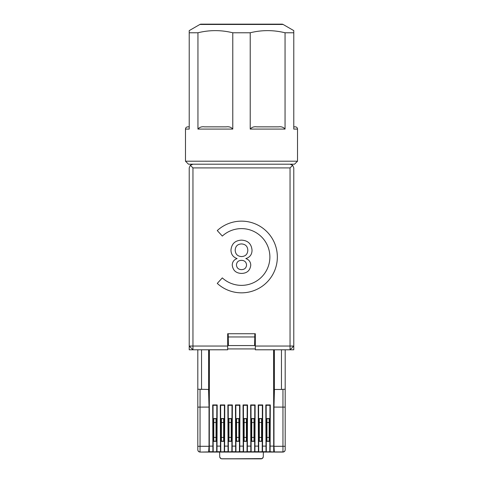 <?xml version="1.0" encoding="UTF-8"?>
<svg xmlns="http://www.w3.org/2000/svg" width="483" height="483" viewBox="0 0 483 483"><rect width="100%" height="100%" fill="white"/><g stroke="black" fill="none" stroke-linecap="round" stroke-linejoin="round"><path stroke-width="0.72" d="M192.62 349.457L192.578 349.789L189.221 349.789L189.221 167.921L189.221 172.033L189.221 167.921L190.314 165.283L192.952 164.19L290.048 164.19L292.686 165.283L293.779 167.921L293.779 172.033M293.779 167.921L293.779 349.789L290.422 349.789L290.38 349.457M193.617 164.19L188.473 164.19L185.484 161.201L297.516 161.201L294.527 164.19L289.383 164.19M293.779 126.848L295.276 126.848L293.779 126.848L293.779 129.088L293.779 30.616L293.779 32.772L285.055 32.772L285.055 129.088L250.224 129.088L250.224 32.772L232.776 32.772L232.776 129.088L197.945 129.088L197.945 32.772L189.221 32.772L189.221 129.088L185.484 129.088L185.484 161.201M295.276 126.848A2.24 2.24 0 0 1 297.516 129.088L297.516 161.201M293.779 30.616L283.098 24.452L199.902 24.452L189.221 30.616L189.221 32.772M197.945 32.772C209.495 29.916 221.105 29.916 232.776 32.772M250.224 32.772C261.774 29.916 273.384 29.916 285.055 32.772M283.098 24.452A2.24 2.24 0 0 0 281.975 24.15L201.025 24.15A2.24 2.24 0 0 0 199.902 24.452M284.62 32.669L284.245 32.584M189.221 31.166L189.221 30.616M189.221 183.232L189.221 203.717M290.048 349.789L293.779 346.051L290.048 346.051L290.048 349.789L255.32 349.789L255.32 346.051L290.048 346.051L290.048 167.921L192.952 167.921L190.314 165.283M192.952 167.921L192.952 346.051L189.221 346.051L192.952 349.789L192.952 346.051L227.68 346.051L227.68 349.789L192.952 349.789M290.048 167.921L292.686 165.283M255.32 346.051L255.32 333.729L227.68 333.729L227.68 346.051M274.362 349.789L274.362 389.449L281.456 389.449L281.456 349.789M197.807 449.679A2.24 2.24 0 0 0 200.047 451.919L200.047 446.298L197.807 446.304L197.807 449.818C197.952 451.194 198.7 451.943 200.047 452.07L282.953 452.07C284.3 451.943 285.048 451.194 285.193 449.818L285.193 389.226L281.456 389.449M285.193 349.789L285.193 389.479M208.638 349.789L208.638 389.449L197.807 389.232L197.807 407.121L209.024 407.084L208.553 389.449M197.807 389.479L197.807 349.789M222.313 236.078A28.382 28.382 0 0 1 269.882 256.986A28.382 28.382 0 0 1 222.313 277.9L217.265 283.406A35.851 35.851 0 0 0 277.351 256.986A35.851 35.851 0 0 0 217.265 230.572L222.313 236.078M241.5 240.136C247.948 240.48 251.462 243.843 252.035 250.236C251.969 254.541 249.886 257.324 245.793 258.58C248.956 259.649 250.617 261.834 250.768 265.131C250.134 270.498 247.061 273.263 241.554 273.42C236 273.239 232.891 270.438 232.232 265.028C232.395 261.804 234.014 259.661 237.105 258.58C233.12 257.167 231.073 254.348 230.965 250.122C231.58 243.788 235.088 240.462 241.5 240.136M247.821 250.315C247.61 246.306 245.491 244.181 241.47 243.927C237.527 244.15 235.432 246.233 235.179 250.182C235.444 254.203 237.582 256.328 241.591 256.57C245.497 256.322 247.574 254.239 247.821 250.315M246.553 265.113C246.306 262.009 244.609 260.428 241.458 260.361C238.427 260.415 236.755 261.937 236.447 264.913C236.736 267.956 238.421 269.526 241.5 269.629C244.513 269.562 246.197 268.059 246.553 265.113M189.221 126.848L187.724 126.848L189.221 126.848M197.945 129.088C199.527 127.21 201.701 126.461 204.46 126.848L226.261 126.848C229.033 126.461 231.2 127.21 232.776 129.088M250.224 129.088C251.806 127.21 253.98 126.461 256.739 126.848L278.54 126.848C281.311 126.461 283.485 127.21 285.055 129.088M197.807 390.059L197.807 434.187M263.277 456.646L263.356 452.07L263.277 456.646A2.24 2.24 180 0 1 261.037 458.85L261.037 458.778A2.24 2.24 -0 0 0 263.277 456.574M219.723 456.574L219.644 452.052L219.723 456.574A2.24 2.24 -0 0 0 221.963 458.778L261.037 458.778M197.807 446.304L197.807 407.121M285.193 407.121L273.976 407.084L273.976 446.298L274.362 451.991L208.638 451.991L209.024 446.298L209.024 407.084M274.447 389.449L273.976 407.084M274.362 387.927L273.789 387.927L274.362 388.133M273.988 388.133L273.988 406.668M273.988 448.653L273.988 451.991L209.012 451.991L209.012 448.653M209.012 406.668L209.211 387.927L208.638 387.927M208.638 388.133L209.012 388.133M227.68 348.925L255.32 348.925M273.988 451.991L270.106 451.708L270.299 404.941L265.819 404.941L266.012 451.708L262.517 451.708L262.71 404.941L258.23 404.941L258.423 451.708L254.933 451.708L255.121 404.941L250.641 404.941L250.834 451.708L247.344 451.708L247.537 404.941L243.052 404.941L243.245 451.708L239.755 451.708L239.948 404.941L235.463 404.941L235.656 451.708L232.166 451.708L232.359 404.941L227.879 404.941L228.067 451.708L224.577 451.708L224.77 404.941L220.29 404.941L220.483 451.708L216.988 451.708L217.181 404.941L212.701 404.941L212.894 451.708L209.29 451.708L209.387 349.789M269.804 451.859L269.949 405.291L266.169 405.291L266.314 451.859L270.106 451.708M266.314 451.859L266.012 451.708M262.215 451.859L262.36 405.291L258.58 405.291L258.725 451.859L262.517 451.708M258.725 451.859L258.423 451.708M254.626 451.859L254.77 405.291L250.997 405.291L251.136 451.859L254.933 451.708M251.136 451.859L250.834 451.708M247.042 451.859L247.181 405.291L243.408 405.291L243.547 451.859L247.344 451.708M243.547 451.859L243.245 451.708M239.453 451.859L239.592 405.291L235.819 405.291L235.958 451.859L239.755 451.708M235.958 451.859L235.656 451.708M231.864 451.859L232.003 405.291L228.23 405.291L228.374 451.859L232.166 451.708M228.374 451.859L228.067 451.708M224.275 451.859L224.42 405.291L220.64 405.291L220.785 451.859L224.577 451.708M220.785 451.859L220.483 451.708M216.686 451.859L216.831 405.291L213.051 405.291L213.196 451.859L216.988 451.708M213.196 451.859L212.894 451.708M273.613 349.789L273.71 451.708M216.831 405.291L217.181 404.941M213.051 405.291L212.701 404.941M213.637 441.347L213.637 418.568L216.245 418.568L216.245 441.347L213.637 441.347M224.42 405.291L224.77 404.941M220.64 405.291L220.29 404.941M221.22 441.347L221.22 418.568L223.834 418.568L223.834 441.347L221.22 441.347M232.003 405.291L232.359 404.941M228.23 405.291L227.879 404.941M228.809 441.347L228.809 418.568L231.423 418.568L231.423 441.347L228.809 441.347M239.592 405.291L239.948 404.941M235.819 405.291L235.463 404.941M236.398 441.347L236.398 418.568L239.013 418.568L239.013 441.347L236.398 441.347M247.181 405.291L247.537 404.941M243.408 405.291L243.052 404.941M246.602 418.568L243.987 418.568L243.987 441.347L246.602 441.347L246.602 418.568M254.77 405.291L255.121 404.941M250.997 405.291L250.641 404.941M254.191 418.568L251.577 418.568L251.577 441.347L254.191 441.347L254.191 418.568M262.36 405.291L262.71 404.941M258.58 405.291L258.23 404.941M261.78 418.568L259.166 418.568L259.166 441.347L261.78 441.347L261.78 418.568M269.949 405.291L270.299 404.941M266.169 405.291L265.819 404.941M269.363 418.568L266.755 418.568L266.755 441.347L269.363 441.347L269.363 418.568M208.638 384.196L209.278 384.196L209.278 349.789M209.278 384.196L209.211 387.927M273.789 387.927L273.722 384.196L274.362 384.196M273.722 349.789L273.722 384.196M228.199 336.971L254.801 336.971L254.589 345.562L228.411 345.562L228.199 333.729M254.801 336.971L254.801 333.729M269.182 441.347L269.182 418.568M266.936 441.347L269.182 441.16L266.936 441.16L266.936 418.568M269.182 418.755L266.936 418.755L269.182 418.755M254.004 441.347L254.004 418.568M251.764 441.347L254.004 441.16L251.764 441.16L251.764 418.568M254.004 418.755L251.764 418.755L254.004 418.755M238.825 441.347L238.825 418.568M236.585 441.347L238.825 441.16L236.585 441.16L236.585 418.568M238.825 418.755L236.585 418.755L238.825 418.755M259.323 418.568L259.323 441.347M261.563 418.568L259.323 418.755L261.563 418.755L261.563 441.347M259.323 441.16L261.563 441.16M244.144 418.568L244.144 441.347M246.384 418.568L244.144 418.755L246.384 418.755L246.384 441.347M244.144 441.16L246.384 441.16M228.966 418.568L228.966 441.347M231.206 418.568L228.966 418.755L231.206 418.755L231.206 441.347M228.966 441.16L231.206 441.16M213.788 418.568L213.788 441.347M216.034 418.568L213.788 418.755L216.034 418.755L216.034 441.347M213.788 441.16L216.034 441.16M223.647 441.347L223.647 418.568M221.407 441.347L223.647 441.16L221.407 441.16L221.407 418.568M223.647 418.755L221.407 418.755L223.647 418.755M297.516 129.088L293.779 129.088M201.544 349.789L201.544 389.449M221.963 458.778L221.963 458.85A2.24 2.24 180 0 1 219.723 456.646M285.193 449.679A2.24 2.24 180 0 1 282.953 451.919L282.953 452.07M285.193 446.304L282.953 446.298L282.953 451.919L274.078 451.919M282.953 389.449L282.953 446.298L273.976 446.298M200.047 452.07L208.922 451.919M209.024 446.298L200.047 446.298L200.047 389.449M261.037 458.85L221.963 458.85L262.058 458.602M209.387 446.111L212.701 446.111M217.181 446.111L220.29 446.111M224.77 446.111L227.879 446.111M232.359 446.111L235.463 446.111M239.948 446.111L243.052 446.111M247.537 446.111L250.641 446.111M255.121 446.111L258.23 446.111M262.71 446.111L265.819 446.111M270.299 446.111L273.613 446.111M269.182 422.492L266.936 422.492M269.182 437.429L266.936 437.429M254.004 422.492L251.764 422.492M254.004 437.429L251.764 437.429M238.825 422.492L236.585 422.492M238.825 437.429L236.585 437.429M259.323 437.429L261.563 437.429M259.323 422.492L261.563 422.492M244.144 437.429L246.384 437.429M244.144 422.492L246.384 422.492M228.966 437.429L231.206 437.429M228.966 422.492L231.206 422.492M213.788 437.429L216.034 437.429M213.788 422.492L216.034 422.492M223.647 422.492L221.407 422.492M223.647 437.429L221.407 437.429M185.484 129.088C185.605 127.735 186.353 126.993 187.724 126.848M263.356 452.07L263.277 456.676M262.166 458.542L263.211 457.135M263.235 457.033L263.271 456.707M219.723 456.676L219.644 452.07M219.729 456.695L219.765 457.027M219.789 457.135L220.828 458.536M220.948 458.602L221.963 458.85"/></g></svg>
